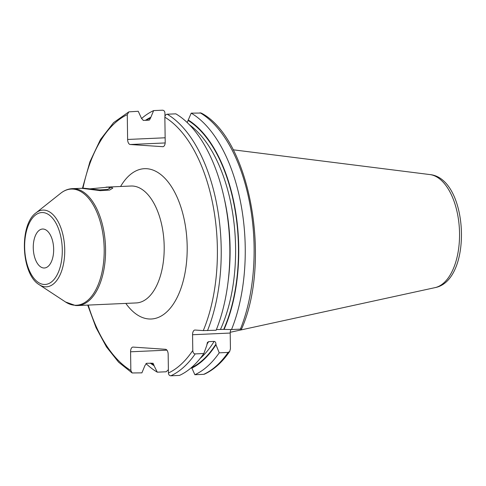 <?xml version="1.0" encoding="UTF-8"?>
<svg xmlns="http://www.w3.org/2000/svg" width="486" height="486" viewBox="0 0 486 486"><rect width="100%" height="100%" fill="white"/><g stroke="black" fill="none" stroke-linecap="round" stroke-linejoin="round"><path stroke-width="0.73" d="M82.492 188.191L89.916 161.789L100.438 139.561L113.596 122.618L128.845 111.859L127.271 114.666L127.618 139.464A4.878 2.545 87.4 0 0 130.236 144.506L163.023 146.699M203.282 330.595L216.142 330.231A135.813 70.835 -92.6 0 0 175.823 113.839L167.19 114.222C165.744 114.471 164.967 115.468 164.857 117.217A133.024 69.383 87.4 0 1 203.282 330.595L195.044 330.037A4.878 2.545 87.4 0 0 194.892 330.037A4.878 2.545 87.4 0 0 192.565 334.733L192.784 350.467A133.024 69.383 87.4 0 1 168.429 373.017L168.168 354.343A4.878 2.545 87.4 0 0 165.55 349.3L133.067 347.089A4.878 2.545 87.4 0 0 132.915 347.089A4.878 2.545 87.4 0 0 130.582 351.791L166.935 350.163M150.259 363.115A129.404 67.493 -92.6 0 0 154.038 365.666L153.084 363.261L146.699 363.273L144.943 365.527L141.894 372.859L132.149 372.962L130.843 370.466L130.582 351.791M164.857 117.217L165.204 142.015A4.878 2.545 87.4 0 1 162.871 146.717A4.878 2.545 87.4 0 1 162.725 146.711M168.429 373.017C168.587 374.761 169.395 375.69 170.847 375.8L179.48 375.417A135.813 70.835 -92.6 0 0 203.841 353.516L206.878 345.157L207.37 342.502L208.615 341.646A126.791 66.132 87.4 0 1 206.872 344.38M191.599 367.434L194.868 374.724A135.813 70.835 -92.6 0 0 219.235 352.83L215.966 344.75A129.404 67.493 87.4 0 1 191.624 368.218M230.978 329.532A4.878 2.545 -92.6 0 0 230.206 333.05L230.431 348.784L229.708 351.414L228.104 352.429A135.813 70.835 87.4 0 1 203.737 374.329L194.868 374.724M203.737 374.329L204.503 374.141C213.919 369.737 222.321 362.161 229.708 351.414M203.841 353.516L195.208 353.905C193.786 353.79 192.978 352.642 192.784 350.467M241.566 329.016C271.929 260.399 249.749 138.06 201.198 113.038L191.217 113.147L187.171 122.496M128.845 111.859L138.243 111.282L141.493 118.335L143.309 120.431L148.831 120.182L149.445 120.018L150.581 117.928L153.631 110.595L162.5 110.201C163.958 110.31 164.76 111.239 164.918 112.983L164.967 116.306M168.381 369.694L166.157 371.778L157.288 372.173L154.038 365.666M153.631 110.595A135.813 70.835 -92.6 0 0 141.511 118.572M145.94 363.516A135.813 70.835 -92.6 0 0 157.288 372.173M150.569 117.387A129.404 67.493 -92.6 0 0 145.436 120.334M188.155 119.939A129.404 67.493 87.4 0 1 224.076 329.393L216.422 329.532M208.615 341.646L214.138 341.397C215.201 341.494 215.808 342.381 215.954 344.064L215.966 344.75M224.076 329.393L231.536 329.544A135.813 70.835 -92.6 0 0 191.217 113.147M200.086 112.752A135.813 70.835 87.4 0 1 240.406 329.144L231.536 329.544M240.406 329.144C241.712 329.083 241.888 329.01 240.928 328.913M228.104 352.429L219.235 352.83M89.624 188.878L108.202 187.14L110.304 187.954L107.613 189.431L99.648 189.923L83.975 188.228L72.359 188.641A58.52 30.521 87.4 0 1 74.164 188.665A58.52 30.521 87.4 0 1 105.529 247.459A58.52 30.521 87.4 0 1 77.59 305.56L75.567 305.536L65.525 301.982A58.144 30.326 87.4 0 0 74.601 305.22A58.144 30.326 87.4 0 0 104.186 249.221A58.144 30.326 87.4 0 0 72.979 189.09A58.144 30.326 87.4 0 0 60.665 193.288C64.273 190.415 68.174 188.866 72.359 188.641M43.734 267.993A19.507 10.176 -92.6 0 0 44.335 267.999A19.507 10.176 -92.6 0 0 53.648 248.632A19.507 10.176 -92.6 0 0 43.193 229.034A19.507 10.176 -92.6 0 0 42.592 229.028A19.507 10.176 -92.6 0 0 33.279 248.395A19.507 10.176 -92.6 0 0 43.734 267.993M107.096 187.11L110.34 187.043L112.813 188.106L109.563 190.081L100.323 190.664L81.836 188.319M435.006 287.639C473.243 280.531 468.668 178.247 429.946 174.577A56.813 29.634 87.4 0 1 459.44 229.902A56.813 29.634 87.4 0 1 435.006 287.639L230.23 332.284M130.236 144.506L165.167 142.945M127.618 139.464L165.143 137.787M127.271 114.666A133.024 69.383 -92.6 0 0 82.984 188.179M88.221 305.087A133.024 69.383 -92.6 0 0 130.843 370.466M125.825 303.404A75.239 39.245 -92.6 0 0 148.898 318.974A75.239 39.245 -92.6 0 0 187.183 246.517A75.239 39.245 -92.6 0 0 146.802 168.709A75.239 39.245 -92.6 0 0 120.595 186.484M167.19 114.222A135.813 70.835 87.4 0 1 207.51 330.614M195.208 353.905A135.813 70.835 87.4 0 1 170.847 375.8M150.581 117.928A128.881 67.22 -92.6 0 0 146.365 120.291M150.97 363.078A128.881 67.22 -92.6 0 0 154.032 365.12M188.161 120.485A128.881 67.22 87.4 0 1 223.724 329.368M215.954 344.064A128.881 67.22 87.4 0 1 191.618 367.677M224.702 200.39A126.791 66.132 87.4 0 1 228.274 280.258M189.613 124.914A126.791 66.132 87.4 0 1 220.498 329.35M214.138 341.397A126.791 66.132 87.4 0 1 200.068 358.565M192.565 334.733L230.206 333.05M77.59 305.56L136.214 302.936A58.52 30.521 -92.6 0 0 164.153 244.835A58.52 30.521 -92.6 0 0 132.781 186.041A58.52 30.521 -92.6 0 0 130.983 186.023L106.039 187.134M42.962 212.564A35.994 18.772 87.4 0 1 62.281 249.792A35.994 18.772 87.4 0 1 43.965 284.456A35.994 18.772 87.4 0 1 24.646 247.234A35.994 18.772 87.4 0 1 42.962 212.564M39.196 284.675C21.196 274.201 18.99 224.915 35.982 212.874A38.406 20.035 87.4 0 1 44.117 210.104A38.406 20.035 87.4 0 1 64.729 249.822A38.406 20.035 87.4 0 1 45.186 286.813A38.406 20.035 87.4 0 1 39.196 284.675L65.525 301.982M429.946 174.577L233.146 149.797M132.149 372.962L118.633 362.222L106.464 346.913L96.04 327.631L87.723 305.111M35.982 212.874L60.665 193.288"/></g></svg>
